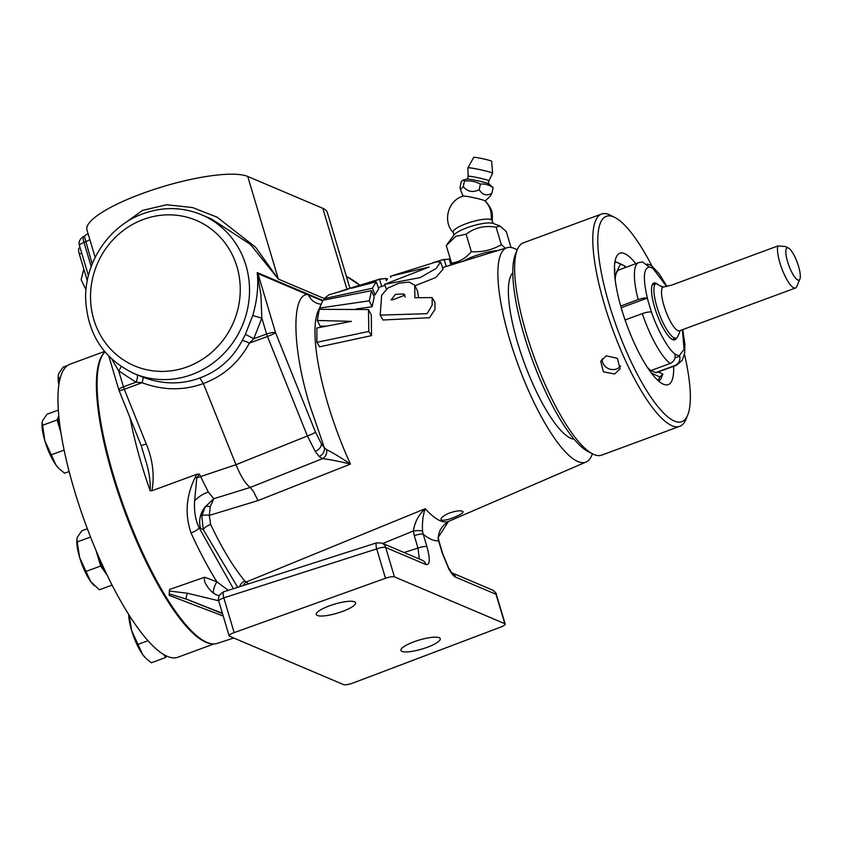 <?xml version="1.0" encoding="UTF-8"?>
<svg xmlns="http://www.w3.org/2000/svg" width="842" height="842" viewBox="0 0 842 842"><rect width="100%" height="100%" fill="white"/><g stroke="black" fill="none" stroke-linecap="round" stroke-linejoin="round"><path stroke-width="1.26" d="M319.634 308.183A124.553 32.417 69.8 0 0 327.896 403.96A124.553 32.417 69.8 0 0 350.451 464.11L257.947 500.611L209.311 515.409L210.237 506.705L213.826 498.717L250.274 487.434L322.549 458.637C329.727 459.469 339.031 461.3 350.451 464.11C340.694 457.459 332.727 452.649 326.57 449.681L324.37 447.723A7.504 6.189 136.6 0 1 319.107 456.48L315.245 451.417L307.404 435.988L235.97 464.7L203.385 383.542C183.419 390.783 162.969 390.499 142.014 382.71L135.972 382.184L118.669 370.848A7.504 2.631 130.5 0 0 121.101 366.481M414.717 285.143L417.6 291.3L418.59 297.784M432.146 297.552L434.946 302.488L434.956 309.519L429.483 317.75L382.963 319.981L380.184 315.118L427.083 313.677L432.199 305.036L432.146 297.563L414.906 297.742L414.717 285.154L409.086 282.07L398.94 283.207L387.752 288.132L381.689 295.142L380.184 315.118M393.309 299.605L391.12 299.878L395.424 294.363L403.655 293.963L404.907 295.121L393.309 299.605M453.827 235.181L453.385 232.739A20.397 4.684 -16.6 0 1 466.152 223.688A20.397 4.684 -16.6 0 1 491.139 219.636A20.397 4.684 -16.6 0 1 492.244 221.151L493.212 223.446M123.606 224.025L142.624 210.374L166.674 204.753L192.534 207.553L217.11 217.183L255.589 247.232L278.344 279.081L250.463 244.422L211.426 218.962L201.459 214.731A86.252 80.895 113 0 1 249.358 295.626A86.252 80.895 113 0 1 191.765 374.595A86.252 80.895 113 0 1 134.099 373.543L142.94 377.237A7.504 1.158 111 0 1 142.014 382.71L124.29 389.288L146.245 443.976A7.504 0.789 158.1 0 1 141.067 445.239L146.024 461.605C149.276 472.383 150.644 482.098 150.139 490.728A157.886 41.09 -110.2 0 1 141.54 464.247A157.886 41.09 -110.2 0 1 130.078 417.885M492.244 221.151C492.338 214.036 493.759 210.447 485.087 200.859A11.251 0.768 -167.7 0 0 484.55 200.564A11.251 0.768 -167.7 0 0 473.067 197.554A11.251 0.768 -167.7 0 0 463.258 196.112C447.849 200.259 442.313 221.73 453.385 232.739M491.928 172.831A12.651 0.863 -167.7 0 0 478.424 169.326A12.651 0.863 -167.7 0 0 467.889 167.884A12.651 0.863 -167.7 0 0 467.878 167.905L468.131 176.336A10.62 0.726 12.3 0 1 476.667 177.43A10.62 0.726 12.3 0 1 488.318 180.441A10.62 0.726 12.3 0 1 488.876 180.851L492.602 173.284A12.651 0.863 -167.7 0 0 492.602 173.263A12.641 0.863 -167.7 0 0 492.602 173.242A12.641 0.863 -167.7 0 0 492.602 173.231A12.641 0.863 -167.7 0 0 491.928 172.81A12.641 0.863 -167.7 0 0 478.435 169.295A12.641 0.863 -167.7 0 0 467.899 167.863L467.899 167.863A12.641 0.863 -167.7 0 0 467.899 167.874L473.709 157.401A9.199 0.631 -167.7 0 1 481.361 158.433A9.199 0.631 -167.7 0 1 491.181 160.99A9.199 0.631 -167.7 0 1 491.675 161.306L492.602 173.231A12.651 0.863 -167.7 0 0 491.928 172.831M592.389 453.764A114.228 29.723 -110.2 0 1 586.095 462.026A114.228 29.723 -110.2 0 1 577.949 461.553A114.228 29.723 -110.2 0 1 513.515 351.64A114.228 29.723 -110.2 0 1 507.063 247.706A114.228 29.723 -110.2 0 1 514.42 248.464A114.228 29.723 -110.2 0 1 517.209 249.906M462.458 511.178C464.058 512.231 461.774 514.073 455.617 516.714C449.123 519.514 444.46 520.651 441.618 520.124C439.924 518.725 442.092 516.535 448.154 513.546C454.754 511.094 459.522 510.305 462.458 511.178L463.068 511.726M507.063 247.706L442.576 267.588M384.92 285.364L378.3 287.564M335.695 292.805L347.883 289.28L328.833 294.847L324.033 298.657L372.385 288.238L376.269 281.807L378.732 288.795L375.058 294.858L373.406 295.195M237.686 587.327L203.29 529.681L201.785 515.83A7.504 2.41 -171.5 0 1 209.311 515.409L210.626 524.408A132.72 34.543 69.8 0 0 244.864 581.012L246.211 582.011L425.242 508.705C418.695 514.609 414.748 522.04 413.401 530.986L382.773 543.49M441.618 520.124L440.987 519.503M371.532 335.621L319.655 346.82L316.897 342.315L368.817 331.453L371.532 335.621L371.301 314.95L368.48 309.54L319.234 309.33L317.318 320.476L320.139 326.201L326.685 326.107M371.511 290.648L322.896 300.289L319.581 308.077L369.28 300.815L371.511 290.648L374.216 297.142L372.08 306.73L356.177 308.982M440.619 262.062L436.503 261.841L390.393 276.281L429.146 267.019L384.52 284.364L419.99 277.639L436.103 268.514L440.619 262.062L443.113 269.093L435.84 277.471L415.022 285.796M497.906 250.527A25.197 5.778 163.4 0 0 474.467 256.084A25.197 5.778 163.4 0 0 463.447 261.146M512.799 272.829A89.347 23.25 69.8 0 0 517.651 342.904A89.347 23.25 69.8 0 0 574.149 439.187M210.626 524.408A7.504 2.337 154.7 0 0 203.29 529.681L199.101 527.745A7.504 2.01 155.5 0 1 191.271 532.86A7.504 2.01 155.5 0 1 191.029 532.944C184.703 514.473 186.082 495.959 195.165 477.403L196.849 474.246L199.312 474.004L208.321 492.044L213.826 498.717L205.216 506.81A7.504 4.442 -152.9 0 1 210.237 506.705M215.72 594.473L213.636 593.357A7.504 2.316 111.8 0 1 216.941 581.864L228.319 590.326M199.312 474.004L196.765 478.003L194.639 500.737C193.913 510.841 195.397 519.84 199.101 527.745L233.402 588.695M505.453 248.201L501.316 244.664C492.233 249.979 482.234 252.326 471.331 251.695C465.584 258.462 458.974 262.241 451.491 263.03L446.271 245.548L455.722 236.36L466.121 234.202C474.835 227.624 484.834 225.277 496.106 227.172L500.011 226.003L506.242 231.476L511.01 247.464M451.491 263.03L452.901 264.399M142.94 377.237C162.538 384.51 181.483 384.762 199.764 377.984C218.446 371.133 232.571 358.681 242.138 340.652L245.411 334.348L252.81 315.329C257.168 300.152 258.641 285.912 257.231 272.608L260.957 295.216L261.83 318.055L253.8 338.726L249.358 343.115C238.97 362.47 223.646 375.942 203.385 383.542L199.764 377.984M234.16 632.626A7.504 1.716 163.4 0 0 233.929 632.71A7.504 1.716 163.4 0 0 229.129 635.868A7.504 1.716 163.4 0 0 229.529 636.226L343.568 684.599A7.504 1.716 163.4 0 0 352.756 683.115A7.504 1.716 163.4 0 0 352.987 683.03L500.632 627.122A7.504 1.716 163.4 0 0 505.189 624.048A7.504 1.716 163.4 0 0 504.8 623.69L394.435 576.875A7.504 1.716 163.4 0 0 385.489 578.275L234.16 632.626L223.804 597.852A7.504 1.716 163.4 0 0 223.562 597.946A7.504 1.716 163.4 0 0 218.773 601.104L229.129 635.868M414.043 641.762A20.513 4.705 -16.6 0 1 440.25 638.678A20.513 4.705 -16.6 0 1 427.147 647.319A20.513 4.705 -16.6 0 1 400.939 650.403A20.513 4.705 -16.6 0 1 414.043 641.762M329.401 605.861A20.513 4.705 -16.6 0 1 355.608 602.777A20.513 4.705 -16.6 0 1 342.505 611.418A20.513 4.705 -16.6 0 1 316.297 614.502A20.513 4.705 -16.6 0 1 329.401 605.861M195.165 477.403A7.504 1.2 -160.6 0 0 196.765 478.003A22.502 2.368 158.1 0 1 199.659 476.909A22.502 2.368 158.1 0 1 200.364 476.646L235.97 464.7C240.917 476.593 245.675 484.171 250.253 487.423M346.936 289.227L322.812 208.311A86.252 19.787 -16.6 0 1 327.338 212.479L349.935 288.301M485.192 200.943L489.991 196.491L491.907 193.228C486.75 196.218 482.508 195.039 479.172 189.671C472.951 192.839 467.647 191.818 463.258 186.619L460.437 189.682L460.058 187.124L461.279 181.514L463.005 180.104L464.468 181.019L463.258 186.619M684.462 354.272A109.376 28.47 -110.2 0 1 687.693 415.095L685.788 419.642A113.133 29.438 -110.2 0 1 679.789 426.315L601.651 455.133A113.133 29.438 -110.2 0 1 592.757 453.954L588.358 451.722A109.376 28.47 -110.2 0 1 524.177 335.421A109.376 28.47 -110.2 0 1 515.472 254.073L517.377 249.516A113.133 29.438 -110.2 0 1 523.366 242.843L601.504 214.036A113.133 29.438 -110.2 0 1 610.397 215.215L614.807 217.436A109.376 28.47 -110.2 0 1 651.834 265.798M592.757 453.954A113.133 29.438 -110.2 0 1 526.376 333.664A113.133 29.438 -110.2 0 1 517.377 249.516M464.468 181.019C470.11 180.462 475.425 181.483 480.393 184.072C484.971 183.682 489.213 184.861 493.128 187.619L489.055 183.956A11.546 0.789 -167.7 0 0 488.507 183.661A11.546 0.789 -167.7 0 0 476.782 180.577A11.546 0.789 -167.7 0 0 466.678 179.083L463.005 180.104M679.789 426.315A113.133 29.438 -110.2 0 1 604.514 304.846A113.133 29.438 -110.2 0 1 601.504 214.036M687.693 415.095A109.376 28.47 -110.2 0 1 609.113 304.099A109.376 28.47 -110.2 0 1 614.807 217.436M606.282 355.84L617.397 358.324L620.049 368.817L614.586 374.006L603.356 371.806L600.746 361.207L606.282 355.84M602.177 358.766A10.378 9.62 -158.5 0 0 616.586 368.943A10.378 9.62 -158.5 0 0 620.638 366.091M673.642 366.302A70.002 18.219 -110.2 0 1 668.274 384.605A70.002 18.219 -110.2 0 1 621.691 309.435A70.002 18.219 -110.2 0 1 619.828 253.242A70.002 18.219 -110.2 0 1 635.794 263.672M649.098 369.827L650.94 370.564L670.19 363.47C674.095 361.586 675.684 358.482 674.958 354.156L679.747 356.187C680.483 360.513 678.894 363.607 674.979 365.502A54.688 14.23 -110.2 0 0 676.452 365.26L657.192 372.364A54.688 14.23 -110.2 0 1 655.729 372.596L649.203 369.985M676.41 338.042A30.28 7.883 -110.2 0 1 672.421 339.537A30.28 7.883 -110.2 0 1 654.644 307.341A30.28 7.883 -110.2 0 1 652.234 284.817A30.28 7.883 -110.2 0 1 658.118 284.691M671.727 339.137A29.144 7.589 69.8 0 0 673.368 339.168L676.305 338.084A29.144 7.589 -110.2 0 1 656.918 306.793A29.144 7.589 -110.2 0 1 655.897 283.512L652.96 284.585A29.144 7.589 69.8 0 0 651.971 285.575M663.412 286.964L660.328 285.88M680.304 330.496L677.852 336.368A29.144 7.589 -110.2 0 1 676.305 338.084M799.9 279.06A17.156 4.463 -110.2 0 1 787.575 261.651A17.156 4.463 -110.2 0 1 788.47 248.053A17.156 4.463 -110.2 0 1 798.532 266.293A17.156 4.463 -110.2 0 1 799.9 279.06L796.732 286.638A23.408 6.094 -110.2 0 1 795.49 288.017L679.515 330.79A23.408 6.094 -110.2 0 1 663.949 305.657A23.408 6.094 -110.2 0 1 662.77 287.206L655.897 283.512M795.49 288.017A23.408 6.094 -110.2 0 1 779.913 262.893A23.408 6.094 -110.2 0 1 777.882 245.959L671.537 285.175L662.77 287.206M788.47 248.053L785.449 246.527L777.882 245.959M104.924 351.882A156.78 40.805 69.8 0 0 122.006 501.59A156.78 40.805 69.8 0 0 207.016 642.404A156.78 40.805 69.8 0 0 217.299 643.383L233.708 638.004M103.966 352.945A156.254 40.669 69.8 0 0 112.607 475.33A156.254 40.669 69.8 0 0 211.184 643.688M104.566 351.461L69.991 364.207A156.128 40.637 69.8 0 0 74.149 489.539A156.128 40.637 69.8 0 0 178.03 657.181L213.963 643.93M95.946 550.194A27.376 7.125 69.8 0 0 96.262 551.289L100.651 566.034L107.355 575.444A27.376 7.125 69.8 0 1 107.229 575.254A27.376 7.125 69.8 0 1 96.262 551.289L95.914 550.142M142.53 654.36A27.376 7.125 69.8 0 0 145.571 657.97L142.53 654.36L131.573 630.395A27.376 7.125 69.8 0 0 142.53 654.36M128.721 614.344A27.376 7.125 69.8 0 0 131.573 630.395L129.458 616.997M163.506 654.297L165.748 657.455L151.318 662.77L146.35 658.707M138.183 644.319L148.076 640.667M165.748 657.455L166.379 655.855M55.814 464.795A27.376 7.125 69.8 0 0 58.856 468.405L55.814 464.795L44.858 440.829A27.376 7.125 69.8 0 0 55.814 464.795M42.163 422.41L42.1 422.968A27.376 7.125 69.8 0 0 44.858 440.829L42.163 422.41L42.637 420.568L47.026 414.232L58.277 410.086M69.118 471.541L64.602 473.204L59.635 469.141M42.668 425.273L57.109 419.947L60.866 432.546M51.467 454.754L64.087 450.102M58.74 415.811L57.109 419.947M58.793 416.422A27.376 7.125 69.8 0 0 60.824 432.314M448.502 521.409L438.05 537.628L438.566 540.743A7.504 1.716 -16.6 0 1 438.956 541.101L438.356 537.933A7.504 1.231 -5 0 0 438.05 537.628M404.065 552.52L417.979 548.068L414.275 535.638A7.504 1.716 -16.6 0 1 423.231 534.238L422.547 531.049C422.084 522.345 422.979 514.894 425.242 508.705A122.332 31.838 69.8 0 0 440.198 520.745A122.332 31.838 69.8 0 0 448.923 521.24L448.007 521.745M248.548 583.853L246.211 582.011A7.504 5.136 116.1 0 0 243.159 585.579M244.864 581.012A7.504 5.883 -40.2 0 0 239.654 586.695M250.274 487.434L253.874 492.191L257.947 500.611M322.812 300.426L306.846 293.658A7.504 7.031 113 0 1 307.141 294.468L322.581 300.815M320.949 304.151A14.998 14.461 80.4 0 1 308.509 294.9A7.504 6.81 121.5 0 0 308.267 294.258M414.275 535.638L413.401 530.986A7.504 1.326 -4.8 0 1 422.547 531.049M201.785 515.83L205.216 506.81A22.502 21.103 113 0 0 200.617 528.544M326.57 449.681A7.504 6.357 100.6 0 1 322.549 458.637L319.107 456.48M317.318 320.476L351.43 321.37L316.813 328.022L316.897 342.315M368.817 331.453L368.48 309.54M324.033 298.657L324.496 299.931M372.385 288.238L375.058 294.858M376.269 281.807L351.619 288.206L379.489 279.323L381.784 286.459M379.489 279.323L385.731 278.449L386.352 280.744M319.581 308.077L320.097 309.277M369.28 300.815L372.08 306.73M385.878 278.965L386.741 278.649L387.025 279.733M386.741 278.649L387.646 278.891M432.472 262.893L444.071 259.283L446.292 266.44M441.282 260.136L449.27 258.978L450.891 265.019M449.765 260.799L450.733 260.483M384.52 284.364L386.425 289.111M419.337 559.004L417.979 548.068A7.504 1.716 -16.6 0 1 426.936 546.658L423.231 534.238C429.125 539.038 434.24 541.206 438.566 540.743L442.271 553.173A7.504 1.716 -16.6 0 1 442.66 553.531L448.544 567.74A7.504 3.757 150.8 0 1 448.797 568.897C451.407 573.507 453.712 576.265 455.701 577.191L496.033 594.294L504.8 623.69M452.238 572.981A7.504 7.031 113 0 1 455.701 577.191M394.435 576.875L385.678 547.479A7.504 1.716 163.4 0 0 376.721 548.889L223.804 597.852A7.504 1.768 -107.8 0 1 223.667 591.821L376.595 542.848L381.805 543.09L422.137 560.193A7.504 7.031 113 0 1 425.999 564.593C429.999 565.203 430.304 559.225 426.936 546.658M146.245 443.976C152.718 459.469 154.633 475.056 151.97 490.749L196.849 474.246M306.846 293.658L257.652 272.787A7.504 7.031 113 0 1 257.947 273.597L307.141 294.468C290.985 295.616 292.49 350.377 310.235 406.686L324.37 447.723L321.423 443.871L315.497 432.135L275.545 332.643L257.947 273.597A7.504 1.716 163.4 0 0 257.663 273.503L257.231 272.608M471.331 251.695L466.121 234.202M349.398 286.48L350.209 288.217M151.97 490.749L150.139 490.728M141.067 445.239L119.101 390.562A7.504 0.789 158.1 0 0 124.29 389.288A7.504 2.21 69.6 0 1 123.437 386.836A7.504 1.716 163.4 0 0 118.88 389.909L119.101 390.562M242.138 340.652A7.504 1.8 -152.4 0 1 249.358 343.115L267.451 336.495A7.504 1.695 -110.1 0 1 266.598 334.042A7.504 1.716 -16.6 0 1 275.545 332.643A7.504 0.789 158.1 0 1 267.451 336.495L307.404 435.988A7.504 0.789 158.1 0 0 315.497 432.135M245.411 334.348L253.8 338.726L266.598 334.042L261.83 318.055A7.504 0.547 14.8 0 1 252.81 315.329M501.316 244.664L496.106 227.172M322.812 208.311L247.748 176.473A86.252 19.787 163.4 0 0 152.865 189.818A86.252 19.787 163.4 0 0 86.958 229.929L95.157 257.42M213.636 593.357C209.553 589.979 202.785 582.348 204.701 577.223L216.941 581.864A158.696 41.3 69.8 0 1 191.029 532.944M219.152 595.82L215.794 594.505M218.678 600.756L187.334 593.231L169.337 591.031L169.621 589.453L204.701 577.223M169.337 591.031L169.231 595.389L223.235 616.07M169.179 593.842L186.535 599.178L222.52 613.671M111.818 359.134L118.669 370.848L123.437 386.836L135.972 382.184A7.504 2.779 115.9 0 0 136.941 374.753M92.199 264.009L84.326 236.149L83.59 236.465C79.769 239.012 78.38 242.012 79.422 245.464A7.504 1.716 -16.6 0 1 83.979 242.401L91.199 266.609M84.326 236.149L88.031 233.529M222.383 613.239L186.535 599.178A7.504 1.495 -68.4 0 1 187.334 593.231M83.695 236.413A7.504 2.137 -112.8 0 0 83.979 242.401L85.558 241.738A7.504 1.716 163.4 0 0 89.789 239.423M480.393 184.072L479.172 189.671M493.128 187.619L491.907 193.228M87.284 280.712L79.348 254.095L81.737 253.221M80.095 247.727L79.148 248.074A7.504 1.947 69.8 0 0 79.348 254.095M614.671 263.63L615.586 261.778L620.375 263.809L625.185 266.24L624.375 267.882M658.233 380.637L659.812 376.953L662.886 374.08L660.707 379.184L658.707 381.058M650.94 370.564A54.688 14.23 -110.2 0 1 647.466 367.417M615.155 279.818A54.688 14.23 -110.2 0 1 616.818 272.187A54.688 14.23 -110.2 0 1 619.344 269.745L638.604 262.641A54.688 14.23 -110.2 0 0 638.141 299.615C642.299 298.194 645.33 297.689 647.256 298.1L621.186 307.719M614.502 272.65L614.955 269.303L614.407 269.103M615.586 261.778L625.185 266.24M620.396 264.209L614.723 275.671M662.886 374.08L658.286 371.964M659.812 376.953L651.487 373.111M647.256 298.1L651.424 312.087C649.519 311.677 646.477 312.182 642.309 313.603L625.08 319.96M679.747 356.187L674.979 357.945M674.979 365.502L655.729 372.596M647.245 264.009L651.255 265.356L653.676 268.735L648.887 266.704L642.583 261.978L638.604 262.641M620.701 306.046L638.141 299.615M679.084 355.903L684.051 349.325L682.42 329.717M666.611 286.501L653.013 268.451M649.55 266.988C643.32 267.893 642.751 278.902 647.835 300.036M59.066 383.089L58.256 375.837A27.376 7.125 69.8 0 0 58.824 384.615M58.319 375.279L58.782 373.438L63.171 367.101L67.539 365.491M58.824 378.142L60.277 377.605M112.154 585.085L99.367 589.81L90.578 581.401L79.611 557.425L76.864 539.575A27.376 7.125 69.8 0 0 79.611 557.425A27.376 7.125 69.8 0 0 90.578 581.401A27.376 7.125 69.8 0 0 93.609 585.001L94.399 585.748M76.927 539.017L77.39 537.164L81.779 530.839L87.389 528.765M77.432 541.869L90.568 537.028M86.221 571.35L100.651 566.034M403.655 293.963L405.202 297.068M500.011 226.003L493.17 223.425A21.429 4.915 163.4 0 0 467.068 227.74A21.429 4.915 163.4 0 0 453.849 235.139L447.018 244.506M143.414 219.425A79.011 74.107 113 0 1 236.97 266.725A79.011 74.107 113 0 1 187.356 366.828A79.011 74.107 113 0 1 93.809 319.518A79.011 74.107 113 0 1 143.414 219.425M359.85 285.249A86.252 80.895 -67 0 0 346.399 276.429L359.881 285.228M484.55 200.564A22.513 21.113 113 0 1 490.412 210.058A22.513 21.113 -67 0 1 491.139 219.636M442.271 553.173L448.797 568.897M381.805 543.09A7.504 7.031 113 0 1 385.678 547.479L425.999 564.593M505.189 624.048L496.422 594.663A7.504 1.716 163.4 0 0 496.033 594.294A7.504 7.031 -67 0 0 492.17 589.895L452.207 572.949M376.595 542.848A7.504 1.768 72.2 0 0 376.721 548.889L385.489 578.275M194.639 500.737A22.502 14.325 146.9 0 1 208.321 492.044M315.245 451.417A7.504 4.778 -33.1 0 0 321.423 443.871M324.159 298.51L278.344 279.081L247.748 176.473M670.19 363.47A54.688 14.23 -110.2 0 1 642.309 313.603M675.621 354.44C668.906 350.661 656.792 329.012 650.855 310.151M201.459 214.731C182.461 206.964 163.074 206.595 143.287 213.647C109.039 225.677 84.347 262.588 85.674 299.594C87.726 334.463 103.861 359.113 134.099 373.543M489.055 183.956C488.381 184.303 488.318 183.272 488.876 180.851M83.821 269.082L81.127 279.818L86.01 289.774M586.095 462.026L448.923 521.24M448.06 521.714C441.629 526.124 438.398 531.534 438.356 537.933M390.393 276.281L390.762 277.334M438.956 541.101L442.66 553.531M451.838 572.792L448.544 567.74M380.973 278.734L340.147 291.321M492.17 589.895C495.285 592.042 496.706 593.631 496.422 594.663M218.773 601.104C217.678 597.283 219.32 594.189 223.667 591.821M118.88 389.909L108.839 356.219M463.132 196.144L460.437 189.682M88.421 275.629L79.422 245.464M466.678 179.083C467.142 179.683 467.626 178.767 468.131 176.336M614.755 276.06L616.818 272.187M676.452 365.26L682.315 360.239L684.714 352.63L684.893 344.189L682.736 329.601M666.948 286.448L659.212 273.85L651.266 265.356"/></g></svg>
